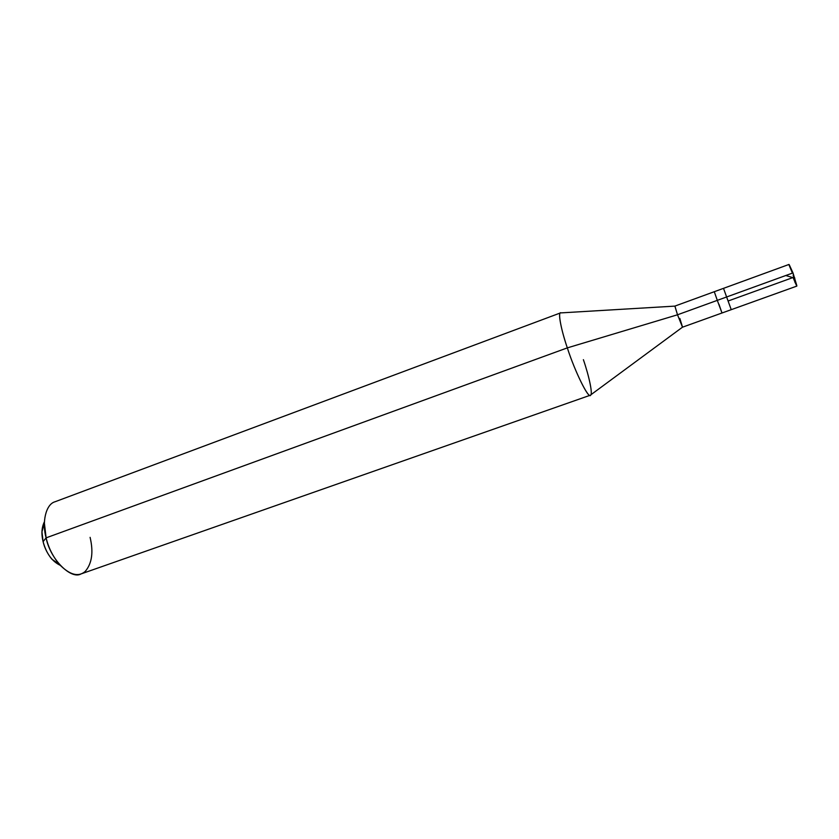 <?xml version="1.0" encoding="UTF-8"?>
<svg xmlns="http://www.w3.org/2000/svg" width="839" height="839" viewBox="0 0 839 839"><rect width="100%" height="100%" fill="white"/><g stroke="black" fill="none" stroke-linecap="round" stroke-linejoin="round"><path stroke-width="1.26" d="M796.788 285.48L793.002 272.958L796.84 285.816M789.174 264.652L793.002 272.958L796.809 286.109L731.241 309.675L726.616 296.985L792.687 273.011L726.616 296.985L731.241 309.675L726.616 296.985L728.126 301.002L793.065 277.51L796.714 286.057L793.002 272.958L789.352 264.946M731.241 309.675L682.506 327.189L677.513 314.793L717.303 300.362L722.001 312.999L717.303 300.362L726.616 296.985L723.512 288.343L788.964 264.453L792.687 273.011L788.922 264.547M682.485 327.189L590.761 394.865C589.544 400.864 575.523 373.376 567.321 347.881C574.935 371.635 588.401 398.777 590.341 395.211L81.1 573.907C71.147 579.896 50.256 559.445 46.103 537.851L43.093 541.658C46.313 553.436 51.997 561.312 60.156 565.287L51.861 559.162C47.519 553.876 44.593 548.035 43.093 541.658L41.96 531.832L44.404 521.816C41.656 527.343 41.216 533.95 43.093 541.658L46.103 537.851L567.321 347.881L677.513 314.793L682.526 327.158L679.852 318.463M722.001 312.999L718.971 304.316M590.341 395.211C593.173 395.305 589.293 376.784 583.388 359.679M674.913 306.109L677.513 314.793L674.871 306.099L714.283 291.71L717.303 300.362L714.283 291.71L723.512 288.343L726.616 296.985L677.513 314.793L567.321 347.881L46.103 537.851C48.4 547.563 52.836 556.425 59.391 564.437C69.752 574.946 78.342 577.295 85.179 571.474C91.965 563.556 93.601 552.188 90.098 537.348M41.96 531.832L44.373 522.959L46.103 537.851C41.761 522.372 45.788 504.249 54.975 501.785L560.525 312.895C557.799 312.79 561.364 330.493 567.321 347.881C560.83 329.003 557.526 310.766 561.071 312.884L674.86 306.12M792.425 273.115L788.933 264.757M793.149 275.087L795.078 282.659M793.222 275.276L794.837 278.212L785.797 275.517M59.391 564.437L51.861 559.162"/></g></svg>
